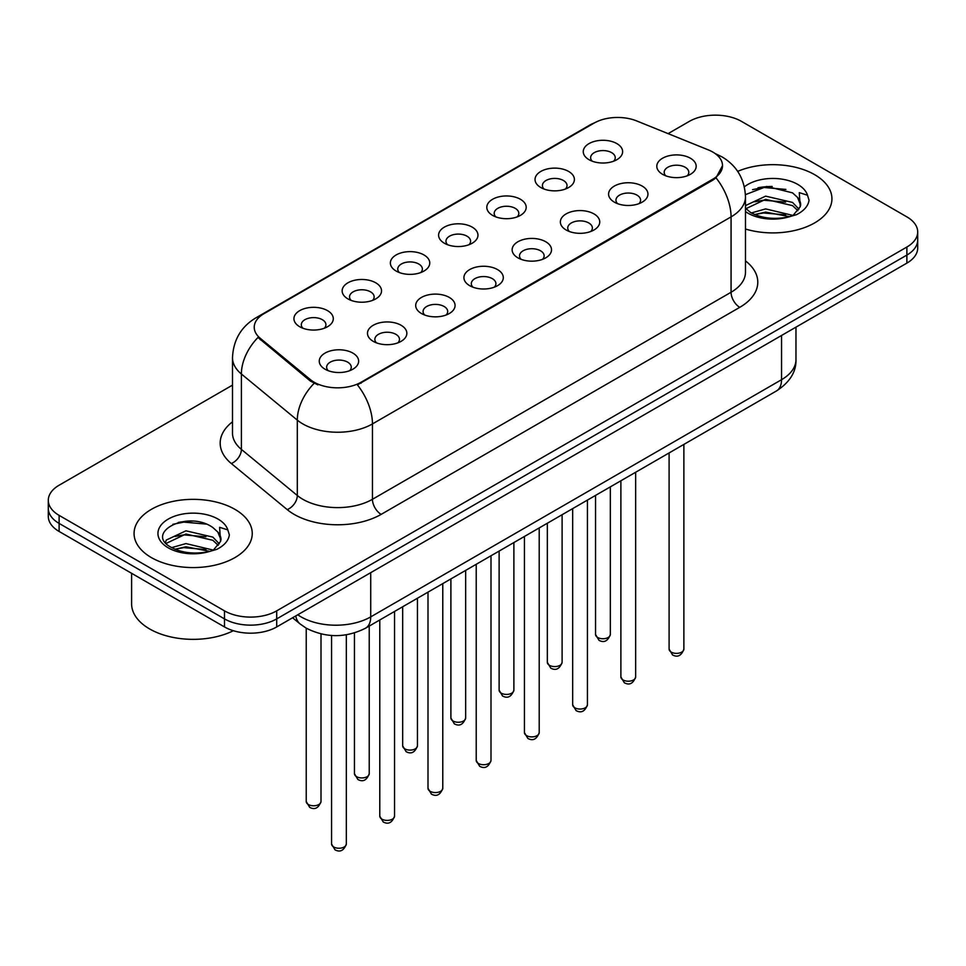 <?xml version="1.0" encoding="UTF-8"?>
<svg xmlns="http://www.w3.org/2000/svg" width="966" height="966" viewBox="0 0 966 966"><rect width="100%" height="100%" fill="white"/><g stroke="black" fill="none" stroke-linecap="round" stroke-linejoin="round"><path stroke-width="1.45" d="M540.791 187.525L540.791 187.525A19.694 11.375 180 0 1 540.791 171.453A19.694 11.375 180 0 1 568.648 171.453A19.694 11.375 180 0 1 568.648 187.525A19.694 11.375 180 0 1 540.791 187.525M565.412 189.034A12.304 7.112 0 0 0 567.03 185.52A12.304 7.112 0 0 0 563.42 180.497A12.304 7.112 0 0 0 550.016 178.951A12.304 7.112 0 0 0 542.409 185.52A12.304 7.112 0 0 0 544.027 189.034M492.575 215.37L492.575 215.37A19.694 11.375 180 0 1 492.575 199.286A19.694 11.375 180 0 1 520.433 199.286A19.694 11.375 180 0 1 520.433 215.37A19.694 11.375 180 0 1 492.575 215.37M517.196 216.879A12.304 7.112 0 0 0 518.814 213.365A12.304 7.112 0 0 0 515.204 208.33A12.304 7.112 0 0 0 501.789 206.796A12.304 7.112 0 0 0 494.194 213.365A12.304 7.112 0 0 0 495.8 216.879M444.36 243.215L444.36 243.215A19.694 11.375 180 0 1 444.36 227.131A19.694 11.375 180 0 1 472.205 227.131A19.694 11.375 180 0 1 472.205 243.215A19.694 11.375 180 0 1 444.36 243.215M468.981 244.712A12.304 7.112 0 0 0 470.587 241.198A12.304 7.112 0 0 0 466.989 236.175A12.304 7.112 0 0 0 453.573 234.629A12.304 7.112 0 0 0 445.966 241.198A12.304 7.112 0 0 0 447.584 244.712M396.132 271.048L396.132 271.048A19.694 11.375 180 0 1 396.132 254.964A19.694 11.375 180 0 1 423.989 254.964A19.694 11.375 180 0 1 423.989 271.048A19.694 11.375 180 0 1 396.132 271.048M420.753 272.557A12.304 7.112 0 0 0 422.371 269.043A12.304 7.112 0 0 0 418.761 264.008A12.304 7.112 0 0 0 405.346 262.474A12.304 7.112 0 0 0 397.75 269.043A12.304 7.112 0 0 0 399.369 272.557M347.917 298.892L347.917 298.892A19.694 11.375 180 0 1 347.917 282.809A19.694 11.375 180 0 1 375.762 282.809A19.694 11.375 180 0 1 375.762 298.892A19.694 11.375 180 0 1 347.917 298.892M372.538 300.402A12.304 7.112 0 0 0 374.144 296.876A12.304 7.112 0 0 0 370.546 291.853A12.304 7.112 0 0 0 357.13 290.307A12.304 7.112 0 0 0 349.535 296.876A12.304 7.112 0 0 0 351.141 300.402M299.689 326.725L299.689 326.725A19.694 11.375 180 0 1 299.689 310.654A19.694 11.375 180 0 1 327.546 310.654A19.694 11.375 180 0 1 327.546 326.725A19.694 11.375 180 0 1 299.689 326.725M324.31 328.235A12.304 7.112 0 0 0 325.928 324.721A12.304 7.112 0 0 0 322.33 319.698A12.304 7.112 0 0 0 308.915 318.152A12.304 7.112 0 0 0 301.307 324.721A12.304 7.112 0 0 0 302.926 328.235M589.019 159.692L589.019 159.692A19.694 11.375 180 0 1 589.019 143.608A19.694 11.375 180 0 1 616.863 143.608A19.694 11.375 180 0 1 616.863 159.692A19.694 11.375 180 0 1 589.019 159.692M613.639 161.201A12.304 7.112 0 0 0 615.245 157.675A12.304 7.112 0 0 0 611.647 152.652A12.304 7.112 0 0 0 598.232 151.119A12.304 7.112 0 0 0 590.637 157.675A12.304 7.112 0 0 0 592.243 161.201M614.34 202.148L614.34 202.148A19.694 11.375 180 0 1 614.34 186.076A19.694 11.375 180 0 1 642.197 186.076A19.694 11.375 180 0 1 642.197 202.148A19.694 11.375 180 0 1 614.34 202.148M638.961 203.657A12.304 7.112 0 0 0 640.579 200.143A12.304 7.112 0 0 0 636.968 195.12A12.304 7.112 0 0 0 623.553 193.574A12.304 7.112 0 0 0 615.958 200.143A12.304 7.112 0 0 0 617.576 203.657M566.124 229.993L566.124 229.993A19.694 11.375 180 0 1 566.124 213.909A19.694 11.375 180 0 1 593.981 213.909A19.694 11.375 180 0 1 593.981 229.993A19.694 11.375 180 0 1 566.124 229.993M590.745 231.502A12.304 7.112 0 0 0 592.363 227.988A12.304 7.112 0 0 0 588.753 222.953A12.304 7.112 0 0 0 575.338 221.419A12.304 7.112 0 0 0 567.742 227.988A12.304 7.112 0 0 0 569.348 231.502M517.909 257.837A19.694 11.375 180 0 1 517.897 257.837A19.694 11.375 180 0 1 517.909 241.754A19.694 11.375 180 0 1 545.754 241.754A19.694 11.375 180 0 1 545.754 257.837A19.694 11.375 180 0 1 517.909 257.837M542.53 259.335A12.304 7.112 0 0 0 544.136 255.821A12.304 7.112 0 0 0 540.537 250.798A12.304 7.112 0 0 0 527.122 249.252A12.304 7.112 0 0 0 519.515 255.821A12.304 7.112 0 0 0 521.133 259.335M469.681 285.67L469.681 285.67A19.694 11.375 180 0 1 469.681 269.586A19.694 11.375 180 0 1 497.538 269.586A19.694 11.375 180 0 1 497.538 285.67A19.694 11.375 180 0 1 469.681 285.67M494.302 287.18A12.304 7.112 0 0 0 495.92 283.666A12.304 7.112 0 0 0 492.31 278.643A12.304 7.112 0 0 0 478.895 277.097A12.304 7.112 0 0 0 471.299 283.666A12.304 7.112 0 0 0 472.917 287.18M421.466 313.515L421.466 313.515A19.694 11.375 180 0 1 421.466 297.431A19.694 11.375 180 0 1 449.311 297.431A19.694 11.375 180 0 1 449.311 313.515A19.694 11.375 180 0 1 421.466 313.515M446.087 315.025A12.304 7.112 0 0 0 447.693 311.499A12.304 7.112 0 0 0 444.094 306.476A12.304 7.112 0 0 0 430.679 304.942A12.304 7.112 0 0 0 423.084 311.499A12.304 7.112 0 0 0 424.69 315.025M373.238 341.348L373.238 341.348A19.694 11.375 180 0 1 373.238 325.276A19.694 11.375 180 0 1 401.095 325.276A19.694 11.375 180 0 1 401.095 341.348A19.694 11.375 180 0 1 373.238 341.348M397.859 342.858A12.304 7.112 0 0 0 399.477 339.344A12.304 7.112 0 0 0 395.879 334.321A12.304 7.112 0 0 0 382.464 332.775A12.304 7.112 0 0 0 374.856 339.344A12.304 7.112 0 0 0 376.474 342.858M325.023 369.193L325.023 369.193A19.694 11.375 180 0 1 325.023 353.109A19.694 11.375 180 0 1 352.88 353.109A19.694 11.375 180 0 1 352.88 369.193A19.694 11.375 180 0 1 325.023 369.193M349.644 370.702A12.304 7.112 0 0 0 351.262 367.177A12.304 7.112 0 0 0 347.651 362.153A12.304 7.112 0 0 0 334.236 360.62A12.304 7.112 0 0 0 326.641 367.177A12.304 7.112 0 0 0 328.259 370.702M662.567 174.315L662.567 174.315A19.694 11.375 180 0 1 662.567 158.231A19.694 11.375 180 0 1 690.412 158.231A19.694 11.375 180 0 1 690.412 174.315A19.694 11.375 180 0 1 662.567 174.315M687.188 175.824A12.304 7.112 0 0 0 688.794 172.298A12.304 7.112 0 0 0 685.196 167.275A12.304 7.112 0 0 0 671.781 165.741A12.304 7.112 0 0 0 664.185 172.298A12.304 7.112 0 0 0 665.791 175.824M708.344 149.899A33.23 19.187 180 0 1 712.787 152.048A33.23 19.187 180 0 1 722.52 165.621A33.23 19.187 180 0 1 712.787 179.193L361.139 382.21A33.23 19.187 180 0 1 310.424 379.65L260.228 338.269A33.23 19.187 180 0 1 254.227 327.257A33.23 19.187 180 0 1 263.959 313.696L594.114 123.08A33.23 19.187 180 0 1 636.679 120.931L708.344 149.899M814.628 174.665A59.083 34.112 0 0 0 737.686 171.368A59.083 34.112 0 0 1 814.628 174.665A59.083 34.112 0 0 1 831.931 198.791A59.083 34.112 0 0 0 814.628 174.665M234.931 509.348A59.083 34.112 0 0 0 170.547 501.946A59.083 34.112 0 0 0 134.069 533.461A59.083 34.112 0 0 0 151.372 557.587A59.083 34.112 0 0 0 215.768 564.977A59.083 34.112 0 0 0 252.247 533.461A59.083 34.112 0 0 0 234.931 509.348A59.083 34.112 0 0 0 170.547 501.946A59.083 34.112 0 0 0 134.069 533.461A59.083 34.112 0 0 0 151.372 557.587A59.083 34.112 0 0 0 215.768 564.977A59.083 34.112 0 0 0 252.247 533.461A59.083 34.112 0 0 0 234.931 509.348M722.52 165.621L716.011 177.841L712.787 180.171L357.408 384.879A43.084 24.875 60 0 1 372.453 423.917A49.242 28.425 180 0 1 302.829 423.917A49.242 28.425 180 0 1 297.311 420.125L241.391 374.011A49.242 28.425 180 0 1 232.492 357.71L232.492 433.082A49.242 28.425 0 0 0 241.391 449.395L297.311 495.498A49.242 28.425 0 0 0 302.829 499.289A49.242 28.425 0 0 0 372.453 499.289L731.069 292.251A49.242 28.425 0 0 0 745.486 272.158L745.486 196.774A49.242 28.425 180 0 1 731.069 216.879A43.084 24.875 -120 0 0 716.011 177.841M232.492 385.132L59.119 485.222A36.925 21.324 0 0 0 48.3 500.303L48.3 516.375A36.925 21.324 0 0 0 59.119 531.457L224.486 626.934L224.486 618.892A36.925 21.324 0 0 0 276.711 618.892L906.881 255.072A36.925 21.324 0 0 0 917.7 239.991A36.925 21.324 0 0 1 906.881 255.072L276.711 618.892A36.925 21.324 0 0 1 224.486 618.892L59.119 523.415L224.486 618.892L224.486 610.85A36.925 21.324 0 0 0 276.711 610.85L906.881 247.03A36.925 21.324 0 0 0 917.7 231.949A36.925 21.324 0 0 0 906.881 216.879L741.514 121.402A36.925 21.324 0 0 0 689.289 121.402L668.098 133.634M48.3 508.345A36.925 21.324 0 0 0 59.119 523.415A36.925 21.324 0 0 1 48.3 508.345M317.886 384.879L310.424 381.099L257.994 337.46A43.084 28.811 129.5 0 0 241.391 374.011L241.391 449.395A12.304 8.235 -50.5 0 1 231.309 463.523A61.546 35.537 180 0 1 232.492 421.816M745.486 229.027A59.083 34.112 0 0 0 831.931 198.791A59.083 34.112 0 0 1 745.486 229.027M48.3 500.303A36.925 21.324 0 0 0 59.119 515.373L224.486 610.85M192.488 521.121A49.242 28.425 0 0 0 178.299 522.449M772.172 186.45A49.242 28.425 0 0 0 757.984 187.766M224.486 626.934A36.925 21.324 0 0 0 276.711 626.934L906.881 263.114A36.925 21.324 0 0 0 917.7 248.033L917.7 231.949M745.486 208.233L750.534 212.46C761.317 218.304 774.044 219.789 788.727 216.927L796.539 214.657C804.05 210.805 808.228 205.987 809.049 200.216L807.504 195.229L799.28 192.645L800.246 206.724L800.669 204.816A27.821 16.06 0 0 0 797.53 197.402L792.543 192.862L766.714 186.438L745.438 194.661M800.246 206.724L793.46 214.923M751.367 212.943L765.64 208.91L792.808 215.394M785.624 214.863L763.454 212.967L754.639 214.561L765.64 212.097L789.717 216.71M745.486 206.446L745.969 205.372L765.64 196.146L792.518 202.425L798.979 209.163M745.897 208.704L765.64 199.334L792.518 205.625L797.916 210.673M797.53 197.402L800.657 205.203M752.55 189.65L763.454 187.44L785.901 189.421M754.603 201.809L763.454 200.204L785.624 202.099M131.605 573.309L131.605 603.822A61.546 35.537 0 0 0 149.633 628.951A61.546 35.537 0 0 0 233.374 630.713M220.574 541.407L220.985 539.499A27.821 16.06 0 0 0 217.833 532.073L212.858 527.533C187.211 509.384 144.465 533.075 170.849 547.142C181.62 552.975 194.347 554.472 209.042 551.61L216.855 549.34C224.366 545.476 228.531 540.658 229.365 534.886L227.819 529.899L219.596 527.315L220.562 541.407L213.776 549.606M171.67 547.625L185.955 543.58L213.124 550.065M205.939 549.545L183.769 547.637L174.955 549.243L185.955 546.78L210.033 551.393M165.44 542.457L166.285 540.054L185.955 530.817L212.834 537.108L219.294 543.834M166.212 543.387L185.955 534.017L212.834 540.296L218.231 545.355M217.833 532.073L220.972 539.873M172.866 524.321L183.769 522.111L206.217 524.091M174.918 536.48L183.769 534.874L205.939 536.782M361.139 382.21L361.139 383.2M310.424 379.65L310.424 381.099M260.228 338.269L260.228 339.718M712.787 179.193L712.787 180.171M381.159 514.371A12.304 7.112 60 0 1 372.453 499.289L372.453 423.917L731.069 216.879L731.069 292.251A12.304 7.112 60 0 0 739.763 307.333L381.159 514.371A61.546 35.537 180 0 1 294.123 514.371A61.546 35.537 180 0 1 287.228 509.625L231.309 463.523M745.486 196.774C744.653 179.072 736.865 165.802 722.145 156.951L715.927 153.92A43.084 20.177 112 0 0 715.347 153.715M260.289 316.208A43.084 24.875 -120 0 0 255.833 317.886C241.102 326.725 233.325 340.008 232.492 357.71M255.833 317.886L590.492 124.674A43.084 24.875 60 0 1 593.752 123.286M314.095 383.381A43.084 28.811 129.5 0 0 297.311 420.125L297.311 495.498A12.304 8.235 -50.5 0 1 287.228 509.625M745.486 260.892A61.546 35.537 180 0 1 739.763 307.333M276.711 610.85L276.711 626.934M906.881 247.03L906.881 263.114M59.119 515.373L59.119 531.457M297.782 614.774A49.242 28.425 0 0 0 301.09 616.888A49.242 28.425 0 0 0 370.715 616.888L781.542 379.698A49.242 28.425 0 0 0 795.972 359.594C796.322 371.813 789.826 382.27 776.447 390.964L365.619 628.154A24.621 14.212 60 0 0 370.715 616.888L370.715 572.669M781.542 335.48L781.542 379.698A24.621 14.212 60 0 1 776.447 390.964M295.789 615.922A24.621 16.47 129.5 0 0 300.076 623.927L292.601 617.769M683.88 649.104C681.441 655.745 677.661 657.689 672.541 654.936L669.1 649.104A7.39 4.262 0 0 0 671.261 652.122A7.39 4.262 0 0 0 679.315 653.04A7.39 4.262 0 0 0 683.88 649.104L683.88 444.408M597.712 637.488A7.39 4.262 0 0 0 605.767 638.417A7.39 4.262 0 0 0 610.331 634.481C607.892 641.122 604.112 643.066 598.992 640.313L595.551 634.481A7.39 4.262 0 0 0 597.712 637.488M635.652 676.937C633.225 683.59 629.446 685.534 624.326 682.769L620.884 676.937A7.39 4.262 0 0 0 623.046 679.955A7.39 4.262 0 0 0 631.1 680.885A7.39 4.262 0 0 0 635.652 676.937L635.652 472.253M587.437 704.782C584.998 711.423 581.23 713.367 576.098 710.614L572.669 704.782A7.39 4.262 0 0 0 574.83 707.8A7.39 4.262 0 0 0 582.872 708.718A7.39 4.262 0 0 0 587.437 704.782L587.437 500.098M539.209 732.626C536.782 739.268 533.003 741.212 527.883 738.459L524.441 732.626A7.39 4.262 0 0 0 526.603 735.633A7.39 4.262 0 0 0 534.657 736.563A7.39 4.262 0 0 0 539.209 732.626L539.209 527.931M490.994 760.459C488.567 767.101 484.787 769.045 479.667 766.292L476.226 760.459A7.39 4.262 0 0 0 478.387 763.478A7.39 4.262 0 0 0 486.441 764.396A7.39 4.262 0 0 0 490.994 760.459L490.994 555.776M549.497 665.332A7.39 4.262 0 0 0 557.551 666.262A7.39 4.262 0 0 0 562.103 662.314C559.676 668.955 555.897 670.899 550.777 668.146L547.336 662.314A7.39 4.262 0 0 0 549.497 665.332M501.282 693.177A7.39 4.262 0 0 0 509.324 694.095A7.39 4.262 0 0 0 513.888 690.159C511.449 696.8 507.681 698.744 502.549 695.991L499.12 690.159A7.39 4.262 0 0 0 501.282 693.177M453.054 721.01A7.39 4.262 0 0 0 461.108 721.94A7.39 4.262 0 0 0 465.66 717.992C463.233 724.645 459.454 726.589 454.334 723.836L450.893 717.992A7.39 4.262 0 0 0 453.054 721.01M807.504 195.229A35.211 20.334 0 0 0 797.747 184.409A35.211 20.334 0 0 0 744.375 186.824M745.486 211.59A35.211 20.334 0 0 0 747.95 213.16A35.211 20.334 0 0 0 788.727 216.927M227.819 529.899A35.211 20.334 0 0 0 218.05 519.092A35.211 20.334 0 0 0 168.253 519.092A35.211 20.334 0 0 0 168.253 547.843A35.211 20.334 0 0 0 209.042 551.61M442.778 788.304C440.339 794.946 436.56 796.89 431.44 794.137L427.998 788.304A7.39 4.262 0 0 0 430.172 791.311A7.39 4.262 0 0 0 438.214 792.241A7.39 4.262 0 0 0 442.778 788.304L442.778 583.609M394.551 816.137C392.124 822.778 388.344 824.722 383.224 821.969L379.783 816.137A7.39 4.262 0 0 0 381.944 819.156A7.39 4.262 0 0 0 389.998 820.074A7.39 4.262 0 0 0 394.551 816.137L394.551 611.454M346.335 843.982C343.908 850.623 340.129 852.567 334.997 849.814L331.567 843.982A7.39 4.262 0 0 0 333.729 846.989A7.39 4.262 0 0 0 341.771 847.919A7.39 4.262 0 0 0 346.335 843.982L346.335 634.795M404.839 748.855A7.39 4.262 0 0 0 412.893 749.773A7.39 4.262 0 0 0 417.445 745.837C415.018 752.478 411.238 754.422 406.118 751.669L402.677 745.837A7.39 4.262 0 0 0 404.839 748.855M356.623 776.688A7.39 4.262 0 0 0 364.665 777.618A7.39 4.262 0 0 0 369.229 773.681C366.79 780.323 363.011 782.267 357.891 779.514L354.45 773.681A7.39 4.262 0 0 0 356.623 776.688M308.396 804.533A7.39 4.262 0 0 0 316.45 805.451A7.39 4.262 0 0 0 321.002 801.514C318.575 808.156 314.795 810.1 309.675 807.347L306.234 801.514A7.39 4.262 0 0 0 308.396 804.533M590.492 124.674L598.389 120.992M715.927 153.92L715.275 153.666M365.619 628.154C345.804 638.115 326.001 638.115 306.186 628.154L300.076 623.927M795.972 359.594L795.972 327.148M669.1 649.104L669.1 452.945M610.331 634.481L610.331 486.876M595.551 634.481L595.551 495.401M620.884 676.937L620.884 480.778M572.669 704.782L572.669 508.623M524.441 732.626L524.441 536.456M476.226 760.459L476.226 564.301M562.103 662.314L562.103 514.721M547.336 662.314L547.336 523.246M513.888 690.159L513.888 542.554M499.12 690.159L499.12 551.079M465.66 717.992L465.66 570.399M450.893 717.992L450.893 578.924M427.998 788.304L427.998 592.134M379.783 816.137L379.783 619.979M331.567 843.982L331.567 635.471M417.445 745.837L417.445 598.232M402.677 745.837L402.677 606.757M369.229 773.681L369.229 626.077M354.45 773.681L354.45 632.935M321.002 801.514L321.002 633.925M306.234 801.514L306.234 628.19"/></g></svg>

